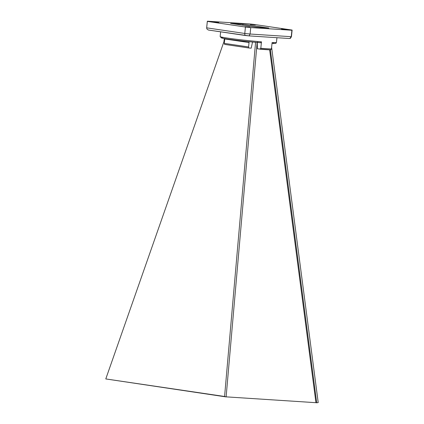 <?xml version="1.0" encoding="UTF-8"?>
<svg xmlns="http://www.w3.org/2000/svg" width="424" height="424" viewBox="0 0 424 424"><rect width="100%" height="100%" fill="white"/><g stroke="black" fill="none" stroke-linecap="round" stroke-linejoin="round"><path stroke-width="0.64" d="M252.534 42.024L251.209 48.156L249.217 48.023A1.023 0.747 98.4 0 1 249.174 48.018A1.023 0.747 98.4 0 1 248.575 46.958L249.031 42.554L224.752 38.966L224.301 43.375L248.575 46.958M224.694 39.543L105.783 378.934L226.114 396.917L224.582 396.482L255.566 42.31M257.124 42.448L226.114 396.917M226.119 396.853L315.949 402.689L269.653 49.841M315.949 402.689L316.702 402.8L270.395 49.873M242.873 25.228L242.973 24.221L268.837 28.042L256.467 27.237L230.608 23.415L242.973 24.221M257.257 42.464L257.405 48.808L270.618 49.878A27.279 1.113 -174.1 0 1 260.05 49.195M207.336 21.396L206.668 27.836L206.864 28.949L206.658 27.788A42.628 1.738 5.9 0 0 206.668 27.836L244.781 33.47A42.628 1.738 5.9 0 0 250.086 34.021L250.754 27.581A42.628 1.738 -174.1 0 1 245.443 27.03L207.336 21.396A42.628 1.738 -174.1 0 1 207.32 21.348A42.628 1.738 -174.1 0 1 207.537 21.2L248.692 23.871A42.628 1.738 -174.1 0 1 253.997 24.428L292.11 30.056A42.628 1.738 -174.1 0 1 292.12 30.109A42.628 1.738 -174.1 0 1 291.903 30.258L250.754 27.581M206.864 28.949L208.359 30.03L249.1 35.897L250.086 34.021L291.24 36.697L291.903 30.258M245.496 35.515L245.533 35.521C244.977 35.42 244.722 34.736 244.781 33.47L245.443 27.03M250.367 24.481L255.365 24.915L250.367 24.481M281.525 29.086L286.529 29.521L281.525 29.086M213.685 22.096L218.683 22.536L213.685 22.096M244.844 26.701L249.842 27.136L244.844 26.701M223.957 41.658L224.275 38.536M257.893 41.536L257.437 42.48C242.024 41.16 223.056 38.679 221.392 37.906L220.151 36.544A28.302 1.155 5.9 0 0 257.893 41.536A28.302 1.155 5.9 0 0 261.47 41.838L260.802 48.278A28.302 1.155 5.9 0 0 271.44 48.972L272.107 42.532A28.302 1.155 5.9 0 0 273.962 42.58A28.302 1.155 5.9 0 0 276.459 42.363L276.936 37.704M105.783 378.934L224.582 396.482M271.609 47.34L318.217 402.562L316.702 402.8M259.981 49.189L260.802 48.278M261.47 41.838L260.649 42.75A27.279 1.113 -174.1 0 1 257.469 42.48M223.469 37.46A27.279 1.113 -174.1 0 0 228.287 39.178A27.279 1.113 -174.1 0 0 257.437 42.48L260.649 42.75M271.44 48.972L270.618 49.878M248.75 41.647A1.023 0.747 -81.6 0 1 249.031 42.554M249.132 48.013L224.943 44.441A1.023 0.747 -81.6 0 1 224.895 44.435A1.023 0.747 -81.6 0 1 224.301 43.375M224.752 38.966A1.023 0.747 98.4 0 0 224.747 38.616M208.359 30.03L245.422 35.505M292.12 30.109L291.458 36.549A42.628 1.738 5.9 0 1 291.24 36.697L289.936 38.393L289.184 38.499L249.153 35.897M273.962 42.58L272.929 43.481A27.279 1.113 -174.1 0 1 272.012 43.465M249.068 35.892A40.577 1.659 -174.1 0 1 245.533 35.521M272.007 43.471L272.929 43.481M206.658 27.788L207.32 21.348M220.151 36.544L220.634 31.848M249.111 35.897L289.184 38.499M291.458 36.549C290.684 38.107 290.175 38.722 289.936 38.393M273.024 43.492C277.248 43.354 275.531 43.359 276.459 42.363M224.895 44.435L249.174 48.018"/></g></svg>
